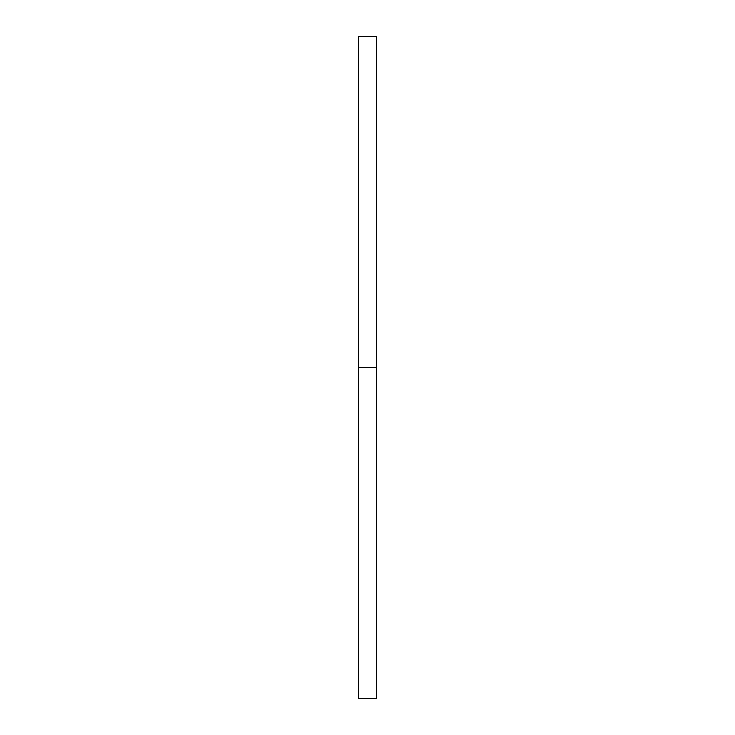 <?xml version="1.0" encoding="UTF-8"?>
<svg xmlns="http://www.w3.org/2000/svg" width="735" height="735" viewBox="0 0 735 735"><rect width="100%" height="100%" fill="white"/><g stroke="black" fill="none" stroke-linecap="round" stroke-linejoin="round"><path stroke-width="1.1" d="M358.404 698.25L358.404 36.75L358.404 698.25L376.596 698.25L376.596 367.5L358.404 367.5L376.596 367.5L376.596 36.75L376.596 698.25M358.404 36.75L376.596 36.75"/></g></svg>
